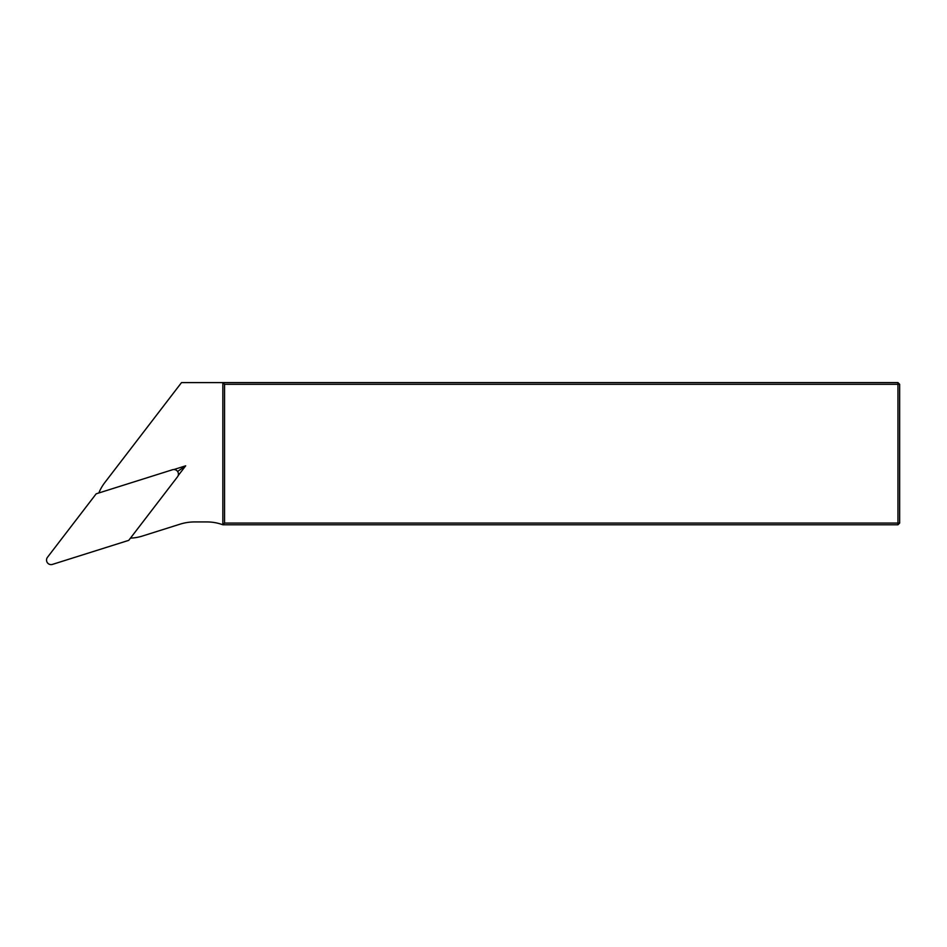 <?xml version="1.0" encoding="UTF-8"?>
<svg xmlns="http://www.w3.org/2000/svg" width="947" height="947" viewBox="0 0 947 947"><rect width="100%" height="100%" fill="white"/><g stroke="black" fill="none" stroke-linecap="round" stroke-linejoin="round"><path stroke-width="1.42" d="M173.857 469.546L185.683 465.817L178.131 475.654M130.449 538.133A45.503 45.503 0 0 0 142.322 536.073L180.037 524.176A48.344 48.344 0 0 1 194.573 521.939L207.014 521.939A45.503 45.503 0 0 1 222.841 524.78L222.841 382.6L181.516 382.6L104.833 482.532A45.503 45.503 0 0 0 98.831 492.973M899.65 523.075L897.945 524.78L897.945 523.075L224.546 523.075L224.546 384.304L899.65 384.304L899.65 523.075L897.945 523.075L897.945 382.6L899.65 384.304M224.546 384.304L222.841 382.6L897.945 382.6M224.546 523.075L222.841 524.78L897.945 524.78M185.683 465.817L177.586 471.488M172.496 469.748L96.18 493.813L47.468 557.298A4.546 4.546 0 0 0 52.44 564.4L128.756 540.346L177.468 476.862A4.546 4.546 0 0 0 172.496 469.748"/></g></svg>
